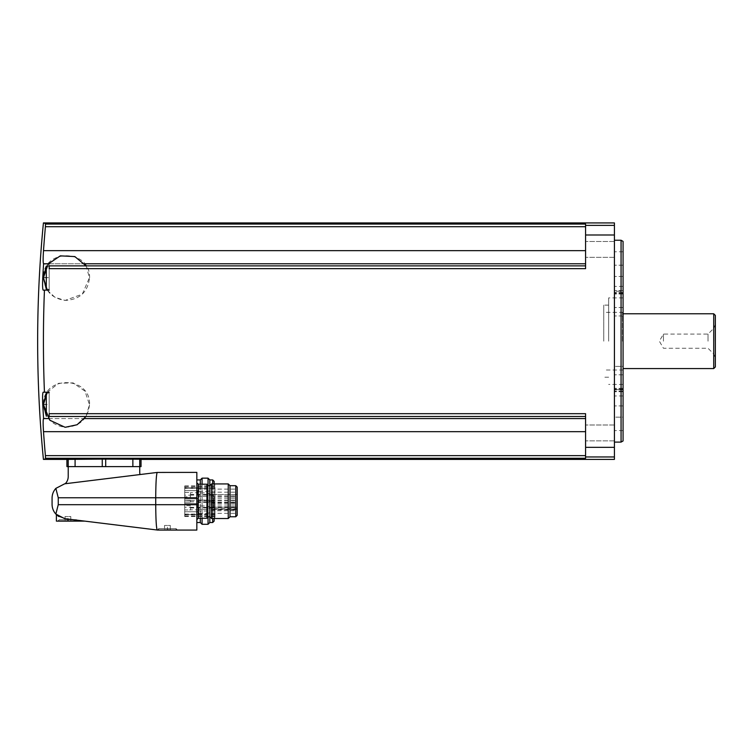 <?xml version="1.0" encoding="UTF-8"?>
<svg xmlns="http://www.w3.org/2000/svg" width="753" height="753" viewBox="0 0 753 753"><rect width="100%" height="100%" fill="white"/><g stroke="black" fill="none" stroke-linecap="round" stroke-linejoin="round"><path stroke-width="0.56" stroke-dasharray="3.77 2.82" d="M48.333 418.489L49.19 418.489L49.19 392.219L49.19 413.689L585.58 413.689L585.58 458.266L585.58 455.64L585.58 458.266L45.491 458.266C42.733 459.791 42.733 459.791 45.491 458.266M44.446 392.219L49.19 392.219L49.19 416.155L49.19 392.219L44.446 392.219C43.081 358.183 43.081 324.157 44.446 290.131L49.19 290.131L49.19 263.851L49.19 265.875L585.58 265.875L585.58 250.664L585.58 268.652L585.58 224.074L585.58 226.709L585.58 224.074L45.491 224.074C42.733 222.559 42.733 222.559 45.491 224.074L45.406 226.709L585.58 226.709L585.58 250.664L585.58 226.709M614.42 459.415L614.42 222.935M45.406 226.709A1211.116 1206.504 0 0 0 43.505 250.664C43.025 258.194 43.025 262.562 43.505 263.776A1211.116 105.552 0 0 0 43.57 263.851L49.19 263.851L49.19 290.131L49.19 268.652L585.58 268.652L585.58 265.875M43.57 263.851A1210.645 1210.645 0 0 0 42.761 277.725C42.432 285.265 42.563 289.397 43.175 290.131L49.19 290.131L49.19 263.851L48.333 263.851M585.58 416.475L585.58 431.676L585.58 416.475L49.19 416.475L49.19 418.489L43.57 418.489A1211.116 105.552 180 0 0 43.505 418.574L585.58 418.574M585.58 431.676L585.58 455.64L585.58 431.676L43.505 431.676A1211.116 1206.504 180 0 0 45.406 455.64L585.58 455.64M140.199 474.522A3.464 3.464 0 0 1 139.738 472.799L139.738 466.615L75.262 466.615L102.257 466.615L102.257 459.114L68.222 459.226L66.961 459.405L66.961 466.615L68.222 466.615L68.222 476.564A10.09 10.09 0 0 1 65.229 483.727L140.199 474.522L65.229 483.727M139.729 459.226L139.729 466.615L140.999 466.615L140.999 459.405L139.729 459.226L105.702 459.114L105.702 466.615L68.222 466.615L75.262 466.615L68.222 466.615L68.222 459.226M190.49 496.858L190.49 492.481L184.73 492.481L184.73 496.858L190.49 496.858L190.49 492.481L184.73 492.481L184.73 487.888L184.73 495.173L190.49 495.173M213.56 500.594L213.56 507.964L213.56 494.486L213.56 500.594L190.49 500.594L190.49 502.091L190.49 500.359L190.49 502.091L184.73 502.091L184.73 503.606L184.73 502.091L190.49 502.091L184.73 502.091L190.49 502.091L190.49 500.359L184.73 500.359L184.73 495.173M190.49 500.594L184.73 500.359L184.73 498.844L184.73 503.606L184.73 496.858M213.56 507.353L190.49 507.353L190.49 505.602L190.49 509.969L184.73 509.969L184.73 502.091L184.73 514.563L184.73 509.969L190.49 509.969L190.49 507.277L184.73 507.277M190.49 505.602L184.73 505.602M190.49 500.359L184.73 500.359L190.49 500.359M184.73 494.702L184.73 490.664L184.73 494.702M184.73 507.748L184.73 503.71L184.73 507.748M184.73 488.198L184.73 516.539L184.73 485.911L184.73 488.198L215.01 488.368L215.01 487.483L215.01 516.539L215.01 488.198M58.725 516.502L64.73 518.657L55.844 514.073C53.378 511.296 52.117 508.059 52.07 504.35M157.179 530.008C156.295 527.759 155.815 519.316 155.73 504.689L196.834 504.689L196.834 530.065L157.622 530.065L177.52 530.065L157.622 530.065L64.73 518.657M84.807 521.123L67.93 519.052L84.807 521.123L67.93 521.123L67.93 519.052L65.05 518.695M52.07 498.1C52.117 494.392 53.378 491.154 55.844 488.377L58.254 497.761L58.254 504.689L55.844 514.073M58.254 504.689L155.73 504.689L155.73 497.761C155.815 483.134 156.295 474.701 157.179 472.442L196.834 472.385L196.834 504.689M55.844 488.377L64.73 483.793L157.179 472.442M196.834 501.225L196.834 522.526L196.834 501.225M56.39 521.123L67.93 521.123M57.84 521.123L78.02 521.123L57.84 521.123L59.28 519.683L76.58 519.683L59.28 519.683L59.28 520.831L76.58 520.831L59.28 520.831M159.015 528.625L176.07 528.625L159.015 528.625M158.77 529.773L176.07 529.773L158.77 529.773L158.77 528.625L157.358 530.037M163.966 529.773L170.884 529.773L164.531 529.453M164.54 529.698L170.31 529.698L164.54 529.698L164.54 525.453L164.54 529.698M64.466 520.831L71.394 520.831L65.04 520.511M65.05 520.756L70.81 520.756L65.05 520.756L65.05 516.511L65.05 520.756M170.31 525.453L170.31 529.698L170.31 525.453L167.42 525.453L167.42 529.698L167.42 525.453L164.54 525.453L170.31 525.453M70.81 516.511L70.81 520.756L70.81 516.511L67.93 516.511L67.93 520.756L67.93 516.511L65.05 516.511L70.81 516.511M206.934 518.243L206.934 484.207M206.934 501.225L206.934 517.622L206.934 501.225M209.814 516.756L209.814 485.694L209.814 516.756M211.584 518.525L211.584 483.925M228.234 518.525L228.234 483.925M230.004 516.756L230.004 485.694M237.214 515.316L237.214 487.135M237.214 510.75L237.214 489.111L237.214 510.75L211.254 510.75L211.254 509.282L237.214 509.282M211.254 509.282L211.254 507.24L211.254 508.708L237.214 508.708M211.254 508.708L211.254 510.75M211.254 502.11L211.254 503.268L211.254 502.11M237.214 502.11L237.214 503.268L237.214 502.11M211.254 495.615L211.254 496.773L211.254 495.615M237.214 495.615L237.214 496.773L237.214 495.615M211.254 507.936L211.254 509.094L211.254 507.936M237.214 507.936L237.214 509.094L237.214 507.936M211.254 501.225L211.254 502.383L211.254 501.225M237.214 501.225L237.214 502.383L237.214 501.225M211.254 493.347L211.254 492.189L211.254 493.347M237.214 493.347L237.214 492.189L237.214 493.347M211.254 497.008L211.254 495.85L211.254 497.008M237.214 497.008L237.214 495.85L237.214 497.008M211.254 503.842L211.254 504.999L211.254 503.842M237.214 503.842L237.214 504.999L237.214 503.842M211.254 507.24L237.214 507.24L211.254 507.24M200.298 484.207L200.298 518.243M200.298 522.526L200.298 479.925M202.068 484.207L202.068 518.243M202.068 524.295L202.068 478.155M208.044 485.694L208.044 516.756M208.044 524.295L208.044 478.155M209.814 522.526L209.814 479.925M214.144 483.925L214.144 518.525M214.144 521.085L214.144 481.365M214.144 501.225L214.144 517.876L214.144 501.225M215.01 501.225L215.01 517.377L215.01 501.225M184.73 516.097L215.01 516.097M184.73 486.353L215.01 486.353M184.73 487.483L215.01 487.483M184.73 514.967L215.01 514.967M198.858 507.748L198.858 510.346L198.858 507.748M198.858 494.702L198.858 497.3L198.858 494.702M198.858 501.225L198.858 502.74L198.858 501.225M198.858 512.181L198.858 513.697L198.858 512.181M198.858 490.269L198.858 491.784L198.858 490.269M102.257 466.615L105.702 466.615M49.19 392.219L43.175 392.219C42.563 392.944 42.432 397.076 42.761 404.615A1210.645 1210.645 0 0 0 43.57 418.489M49.19 290.131L44.446 290.131M43.41 277.725L46.3 289.265L49.19 289.265L46.3 289.265L46.3 266.195L49.19 266.195L46.3 266.195L46.3 289.265L46.3 266.195L43.41 277.368L49.19 277.725L49.19 289.265L49.19 266.195L49.19 277.725L42.761 277.725M42.761 404.615L49.19 404.615L49.19 418.489L49.19 393.085L49.19 404.615L43.41 404.257L46.3 416.155L46.3 393.085L46.3 416.155L46.3 393.085L43.41 404.257M585.58 249.412L585.58 241.478L585.58 249.412M585.58 432.937L585.58 425.003L585.58 432.937M614.42 432.937L614.42 425.003L614.42 432.937M614.42 249.412L614.42 241.478L614.42 249.412M614.42 341.175L614.42 240.235L614.42 341.175M621.065 240.235L621.065 442.105M623.07 241.393L623.07 440.957M614.42 389.602L614.42 290.63L614.42 391.711L614.42 374.806L614.42 389.602L623.07 389.602L623.07 391.711L623.07 290.63L623.07 391.711L623.07 374.806L623.07 389.602L614.42 389.602M614.42 366.391L614.42 374.806L614.42 366.391L623.07 366.391L623.07 374.806L623.07 366.391L614.42 366.391M614.42 291.223L614.42 251.775L614.42 293.341L614.42 286.385L614.42 293.341L614.42 291.223L623.07 291.223L623.07 293.341L623.07 251.775L623.07 291.223L614.42 291.223M614.42 417.143L614.42 389.009L614.42 417.143L623.07 417.143L623.07 389.009L623.07 430.575L623.07 417.143L614.42 417.143M623.07 341.175L623.07 297.915L623.07 341.175M608.65 341.175L608.65 297.915L608.65 341.175M603.746 341.175L603.746 305.125L603.746 341.175M663.44 341.175L663.44 334.087L663.44 341.175M708.018 341.175L708.018 334.087L708.018 341.175M713.91 341.175L713.91 328.195L713.91 341.175M715.35 315.413L715.35 366.937M713.722 313.775L713.722 368.565M622.486 341.175L622.486 312.335L622.486 341.175M86.058 416.475L89.56 404.257C87.988 418.903 79.846 426.575 65.135 427.29C52.004 425.379 44.766 417.821 43.42 404.615C42.441 375.069 90.991 375.446 89.56 404.982L85.004 391.221L73.154 382.891L58.668 383.277L47.27 392.219M47.27 290.131L54.988 297.369L65.135 300.4L82.312 294.15L89.56 277.368C87.988 292.013 79.846 299.685 65.135 300.4C52.004 298.489 44.766 290.931 43.42 277.725C42.45 248.179 90.991 248.565 89.56 278.092L86.058 265.875M614.42 235.002L585.58 235.002M614.42 447.348L585.58 447.348M43.505 263.776L585.58 263.776M43.505 250.664L585.58 250.664M614.42 225.382L585.58 225.382M48.39 263.776L84.581 263.776M48.39 418.574L84.581 418.574M614.42 456.967L585.58 456.967M196.834 497.761L58.254 497.761M198.284 518.243L198.284 484.207M207.8 516.756L207.8 485.694M235.774 516.756L235.774 485.694M211.254 507.447L237.214 507.447M212.694 483.925L212.694 518.525M212.694 522.526L212.694 479.925M184.73 514.252L215.01 514.252M184.73 488.339L215.01 488.339M184.73 514.111L215.01 514.111M213.56 494.947L190.49 494.947M213.56 507.503L190.49 507.503M213.56 495.098L190.49 495.098M213.56 501.856L190.49 501.856M207.433 509.028L207.433 505.95L207.433 509.028M197.418 507.748L197.418 503.71L197.418 507.748M207.433 495.973L207.433 492.895L207.433 495.973M197.418 494.702L197.418 490.664L197.418 494.702M197.992 501.225L197.992 503.606L197.992 501.225M208.082 501.225L208.082 502.383L208.082 501.225M197.992 512.181L197.992 514.563L197.992 512.181M208.082 512.181L208.082 513.339L208.082 512.181M197.992 490.269L197.992 492.65L197.992 490.269M208.082 490.269L208.082 489.111L208.082 490.269M75.093 459.132L75.093 466.615M132.867 459.132L132.867 466.615M623.07 294.046L614.42 294.046L623.07 294.046M623.07 388.303L614.42 388.303L623.07 388.303M623.07 292.748L614.42 292.748L623.07 292.748M623.07 307.535L614.42 307.535L623.07 307.535M623.07 315.959L614.42 315.959L623.07 315.959M623.07 374.806L614.42 374.806L623.07 374.806M623.07 265.207L614.42 265.207L623.07 265.207M623.07 276.436L614.42 276.436L623.07 276.436M623.07 292.531L614.42 292.531L623.07 292.531M623.07 405.914L614.42 405.914L623.07 405.914M623.07 391.118L614.42 391.118L623.07 391.118M623.07 389.819L614.42 389.819L623.07 389.819M176.07 529.773L176.07 528.625L177.52 530.065M170.319 529.453L170.884 529.773M76.58 520.831L76.58 519.683L78.02 521.123M70.82 520.511L71.394 520.831M211.254 513.339L237.214 513.339M211.254 489.111L237.214 489.111M211.254 503.268L237.214 503.268M211.254 500.961L237.214 500.961M211.254 496.773L237.214 496.773M211.254 494.467L237.214 494.467L211.254 494.495M211.254 509.094L237.214 509.094M211.254 506.788L237.214 506.788M211.254 502.383L237.214 502.383M211.254 500.077L237.214 500.077M211.254 492.189L237.214 492.189M211.254 509.866L237.214 509.866M211.254 507.56L237.214 507.56M211.254 498.157L237.214 498.157M211.254 495.85L237.214 495.85M211.254 504.999L237.214 504.999M211.254 502.693L237.214 502.693M211.254 506.863L237.214 506.863M215.01 485.073L214.144 484.574M215.01 517.377L214.144 517.876M184.73 516.539L215.01 516.539M184.73 485.911L215.01 485.911M184.73 488.368L215.01 488.368M184.73 514.083L215.01 514.083M213.56 507.964L190.49 507.964M213.56 494.486L190.49 494.486M209.24 507.748A1.798 1.798 0 0 0 207.433 505.95L198.858 505.95L207.433 505.95A1.798 1.798 0 0 1 209.24 507.748A1.798 1.798 0 0 1 207.433 509.555L198.858 509.555L207.433 509.555A1.798 1.798 0 0 0 209.24 507.748M197.418 511.786L198.858 510.346L197.418 511.786L184.73 511.786L197.418 511.786M197.418 503.71L198.858 505.159L197.418 503.71L184.73 503.71L197.418 503.71M209.24 494.702A1.798 1.798 0 0 0 207.433 492.895L198.858 492.895L207.433 492.895A1.798 1.798 0 0 1 209.24 494.702A1.798 1.798 0 0 1 207.433 496.5L198.858 496.5L207.433 496.5A1.798 1.798 0 0 0 209.24 494.702M197.418 498.74L198.858 497.3L197.418 498.74L184.73 498.74L197.418 498.74M197.418 490.664L198.858 492.104L197.418 490.664L184.73 490.664L197.418 490.664M197.992 498.844L184.73 498.844L197.992 498.844L198.858 499.71L197.992 498.844M197.992 503.606L184.73 503.606L197.992 503.606L198.858 502.74L197.992 503.606M208.082 502.383A1.158 1.158 0 0 0 209.24 501.225A1.158 1.158 0 0 0 208.082 500.077L198.858 500.077L208.082 500.077A1.158 1.158 0 0 1 209.24 501.225A1.158 1.158 0 0 1 208.082 502.383L198.858 502.383L208.082 502.383M198.858 510.666L197.992 509.809L190.49 509.809M198.858 513.697L197.992 514.563L184.73 514.563M198.858 513.339L208.082 513.339A1.158 1.158 0 0 0 209.24 512.181A1.158 1.158 0 0 0 208.082 511.033L198.858 511.033M198.858 488.753L197.992 487.888L184.73 487.888M198.858 491.784L197.992 492.65L190.49 492.65M198.858 491.417L208.082 491.417A1.158 1.158 0 0 0 209.24 490.269A1.158 1.158 0 0 0 208.082 489.111L198.858 489.111M49.19 393.085L46.3 393.085L49.19 393.085M49.19 416.155L46.3 416.155L49.19 416.155M43.41 277.368L43.41 278.092M614.42 425.003L585.58 425.003L614.42 425.003M614.42 440.863L585.58 440.863L614.42 440.863M614.42 241.478L585.58 241.478L614.42 241.478M614.42 257.338L585.58 257.338L614.42 257.338M623.07 290.63L614.42 290.63L623.07 290.63M623.07 391.711L614.42 391.711L623.07 391.711M623.07 251.775L614.42 251.775M623.07 293.341L614.42 293.341L623.07 293.341M623.07 286.385L614.42 286.385M623.07 389.009L614.42 389.009L623.07 389.009M623.07 395.965L614.42 395.965M623.07 430.575L614.42 430.575M623.07 297.915L608.65 297.915M623.07 384.435L608.65 384.435M608.65 305.125L603.746 305.125M608.65 377.225L603.746 377.225M715.35 324.232L713.91 328.195L708.018 334.087L663.44 334.087L659.346 341.175L663.44 348.262L708.018 348.262L713.91 354.155L715.35 358.108M623.07 312.909L622.486 312.335L603.746 312.335M623.07 369.431L622.486 370.015L603.746 370.015"/><path stroke-width="1.13" d="M140.199 474.522A3.464 3.464 0 0 1 139.738 472.799L139.738 466.615L66.923 466.615L66.923 459.405L43.42 459.415A1214.09 1214.09 0 0 1 43.42 222.935L614.42 222.935L614.42 225.382L585.58 225.382L585.58 224.074L45.491 224.074C42.733 222.559 42.733 222.559 45.491 224.074L45.406 226.709A1211.116 1206.504 0 0 0 43.505 250.664L585.58 250.664M48.333 263.851L43.57 263.851A1211.116 105.552 0 0 1 43.505 263.776C43.025 262.571 43.025 258.194 43.505 250.664M585.58 265.875L49.19 265.875L49.19 268.652L585.58 268.652L585.58 225.382M48.333 418.489L43.57 418.489A1210.645 1210.645 0 0 1 42.761 404.615C42.432 397.085 42.563 392.953 43.175 392.219L44.446 392.219C43.081 358.183 43.081 324.157 44.446 290.131L49.19 290.131M44.446 392.219L49.19 392.219M585.58 416.475L49.19 416.475L49.19 413.689L585.58 413.689L585.58 458.266L45.491 458.266C42.733 459.791 42.733 459.791 45.491 458.266L45.406 455.64L45.491 458.266M614.42 225.382L614.42 459.415L141.037 459.415L141.037 466.615L139.738 466.615L139.729 459.226L140.999 459.405L140.999 466.615M43.57 418.489A1211.116 105.552 180 0 0 43.505 418.574C43.025 419.779 43.025 424.146 43.505 431.676C43.025 424.146 43.025 419.779 43.505 418.574L48.39 418.574M585.58 431.676L43.505 431.676A1211.116 1206.504 180 0 0 45.406 455.64L585.58 455.64M105.702 466.615L105.702 459.114L102.257 459.114L139.729 459.226M66.961 466.615L66.961 459.405L102.257 459.114L102.257 466.615M52.07 504.35L52.07 498.1L52.07 504.35C52.117 508.059 53.378 511.296 55.844 514.073L64.73 518.657C53.868 514.148 53.868 514.148 64.73 518.657L157.622 530.065L196.834 530.065L196.834 472.385L157.179 472.442C156.295 474.701 155.815 483.134 155.73 497.761L155.73 504.689C155.815 519.316 156.295 527.759 157.179 530.008M84.807 521.123L56.39 521.123L56.39 514.647L58.725 516.502M65.05 518.695L67.93 519.052L67.93 521.123M196.834 497.761L58.254 497.761L58.254 504.689L55.844 514.073M58.254 497.761L55.844 488.377L64.73 483.793L157.179 472.442M52.07 498.1C52.117 494.392 53.378 491.154 55.844 488.377M65.229 483.727A10.09 10.09 0 0 0 68.222 476.564L68.222 459.226M198.284 518.243L198.284 484.207L206.934 484.207L206.934 518.243L198.284 518.243L196.834 519.683M196.834 479.925L200.298 479.925L202.068 478.155L208.044 478.155L209.814 479.925L209.814 522.526L208.044 524.295L208.044 516.756M211.584 501.225L211.584 518.525L228.234 518.525L228.234 483.925L211.584 483.925L211.584 501.225M228.234 483.925L230.004 485.694L230.004 516.756L228.234 518.525M237.214 501.225L237.214 515.316L235.774 516.756L235.774 485.694L237.214 487.135L237.214 501.225M200.298 518.243L200.298 522.526L202.068 524.295L208.044 524.295M200.298 479.925L200.298 484.207M202.068 518.243L202.068 524.295M202.068 478.155L202.068 484.207M208.044 478.155L208.044 485.694M214.144 518.525L214.144 521.085L212.694 522.526L212.694 518.525M209.814 479.925L212.694 479.925L214.144 481.365L214.144 483.925M44.446 290.131L43.175 290.131C42.563 289.397 42.432 285.265 42.761 277.725A1210.645 1210.645 0 0 1 43.57 263.851M46.3 416.155L46.3 393.085L43.41 404.257L46.3 416.155M46.3 289.265L46.3 266.195L43.41 277.368L46.3 289.265M621.065 240.235L623.07 241.393L623.07 440.957L621.065 442.105L621.065 240.235L614.42 240.235M713.722 313.775L713.722 368.565L715.35 366.937L715.35 315.413L713.722 313.775L623.07 313.775M45.406 226.709L585.58 226.709M43.505 263.776L48.39 263.776M84.581 263.776L585.58 263.776M614.42 447.348L585.58 447.348M614.42 235.002L585.58 235.002M84.581 418.574L585.58 418.574M614.42 456.967L585.58 456.967M196.834 504.689L58.254 504.689M206.934 484.828L207.8 485.694L207.8 516.756L206.934 517.622M212.694 479.925L212.694 483.925M132.867 459.132L132.867 466.615M75.093 459.132L75.093 466.615M43.41 277.368L42.761 277.725M43.41 404.257L42.761 404.615M198.284 484.207L196.834 482.767M207.8 516.756L209.814 516.756L211.584 518.525M207.8 485.694L209.814 485.694L211.584 483.925M230.004 516.756L235.774 516.756M230.004 485.694L235.774 485.694M196.834 522.526L200.298 522.526M209.814 522.526L212.694 522.526M47.27 392.219L43.42 404.615L49.83 420.221L65.135 427.29L77.079 424.748L86.058 416.475M86.058 265.875L74.848 256.585L60.306 255.86L48.23 263.983L43.42 277.725L47.27 290.131M621.065 442.105L614.42 442.105M713.722 368.565L623.07 368.565"/></g></svg>
